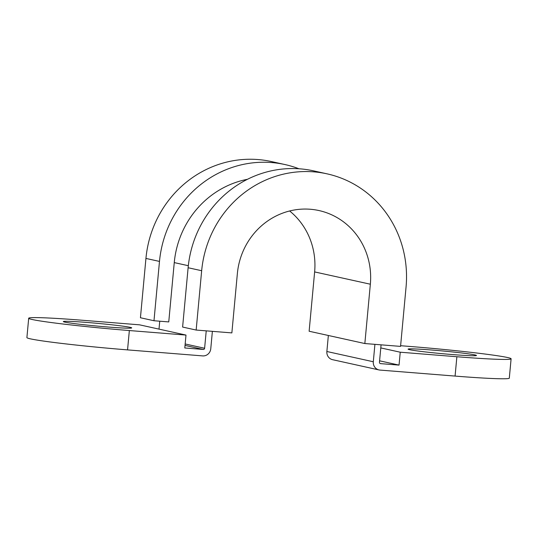 <?xml version="1.0" encoding="UTF-8"?>
<svg xmlns="http://www.w3.org/2000/svg" width="538" height="538" viewBox="0 0 538 538"><rect width="100%" height="100%" fill="white"/><g stroke="black" fill="none" stroke-linecap="round" stroke-linejoin="round"><path stroke-width="0.81" d="M107.768 326.996A34.351 1.372 5.3 0 0 131.716 327.904A34.351 1.372 5.3 0 0 87.264 322.47A34.351 1.372 5.3 0 0 63.309 321.563A34.351 1.372 5.3 0 0 107.768 326.996M452.532 354.569A34.351 1.372 5.3 0 0 476.48 355.477A34.351 1.372 5.3 0 0 432.027 350.043A34.351 1.372 5.3 0 0 408.08 349.135A34.351 1.372 5.3 0 0 452.532 354.569M298.946 168.771A107.587 102.435 -77.6 0 0 284.864 164.534A107.587 102.435 -77.6 0 0 159.483 261.414L153.982 320.742L168.757 321.919L174.258 262.598A92.032 87.627 -77.6 0 1 247.473 179.295M159.006 329.121L159.739 321.199M185.987 335.073L129.349 330.547A77.775 3.1 -174.7 0 1 28.696 318.24A77.775 3.1 -174.7 0 1 82.919 320.298L139.557 324.831L185.987 335.073L184.796 347.972L203.263 349.451A1.298 1.237 102.4 0 0 204.615 348.261L206.229 330.85M212.382 331.347L210.768 348.752A7.774 7.404 -77.6 0 1 202.665 355.9L127.553 349.888A77.775 3.1 -174.7 0 1 26.9 337.582L28.696 318.24M381.072 344.838L379.458 362.242A1.298 1.237 102.4 0 0 380.568 363.627L399.041 365.107L379.593 360.816M380.79 347.918L400.238 352.208L456.876 356.741A77.775 3.1 5.3 0 0 511.1 358.799L509.304 378.147A77.775 3.1 -174.7 0 1 455.081 376.082L379.969 370.077A7.774 7.404 -77.6 0 1 379.014 369.936A7.774 7.404 -77.6 0 1 373.305 361.751L374.919 344.34M379.014 369.936L332.585 359.687A7.774 7.404 -77.6 0 1 326.869 351.502L328.355 335.483M511.1 358.799A77.775 3.1 5.3 0 0 410.447 346.492L400.615 345.705M400.238 352.208L399.041 365.107M196.155 330.05L182.611 327.057L188.118 267.736A107.587 102.435 -77.6 0 1 313.499 170.849L327.043 173.841A107.587 102.435 -77.6 0 1 406.055 287.07L400.554 346.391L364.845 343.54L370.346 284.212A69.994 66.645 -77.6 0 0 318.94 210.546A69.994 66.645 -77.6 0 0 237.366 273.58L231.865 332.901L196.155 330.05L201.663 270.722A107.587 102.435 -77.6 0 1 327.043 173.841M289.632 210.977A69.994 66.645 -77.6 0 1 314.629 271.919L309.128 331.24L364.845 343.54M153.982 320.742L140.438 317.75L145.939 258.428A107.587 102.435 -77.6 0 1 271.327 161.541L284.864 164.534M174.258 262.598L188.327 265.705M185.166 343.964L204.615 348.261M129.349 330.547L127.553 349.888M185.032 345.423L203.263 349.451M326.869 351.502L373.305 361.751M455.081 376.082L456.876 356.741M314.629 271.919L370.346 284.212M201.663 270.722L188.118 267.736M159.483 261.414L145.939 258.428"/></g></svg>
